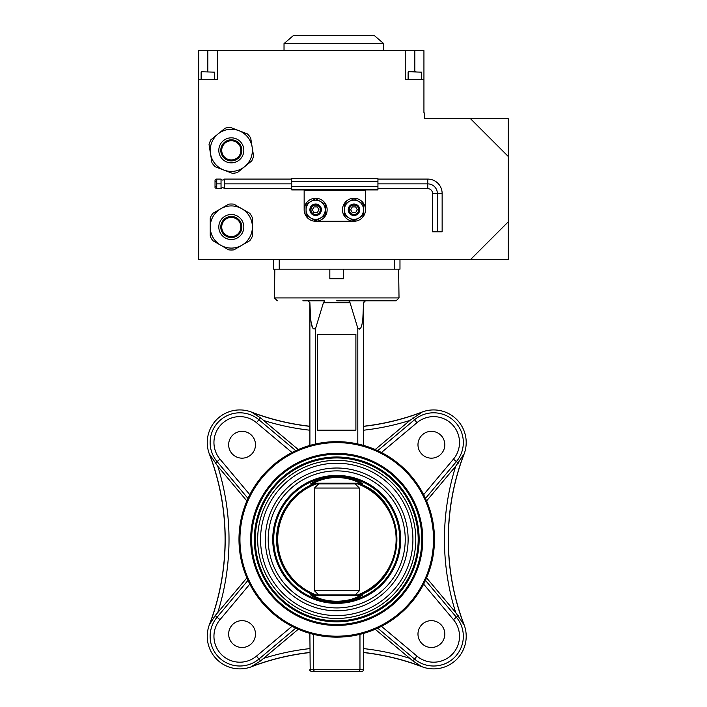<?xml version="1.0" encoding="UTF-8"?>
<svg xmlns="http://www.w3.org/2000/svg" width="707" height="707" viewBox="0 0 707 707"><rect width="100%" height="100%" fill="white"/><g stroke="black" fill="none" stroke-linecap="round" stroke-linejoin="round"><path stroke-width="1.06" d="M215.989 179.092L216.731 179.092L215.025 180.046L215.025 187.717L216.731 188.672L216.731 179.092L221.035 179.092L221.035 188.672A1.918 1.918 0 0 1 224.358 188.672L224.358 188.672M221.035 179.092A1.918 1.918 0 0 0 224.358 179.092L224.358 179.092M221.035 188.672L215.989 188.672M416.025 71.761L408.505 71.761L416.025 71.761M225.144 128.188A22.995 22.995 0 0 1 230.243 127.366L238.833 130.645A21.086 21.086 0 0 1 234.662 171.156A21.086 21.086 0 0 1 210.5 153.684L211.959 162.76A22.995 22.995 0 0 0 215.22 166.764L232.391 173.321A22.995 22.995 0 0 0 237.49 172.499L251.754 160.896A22.995 22.995 0 0 0 253.592 156.079L250.676 137.927A22.995 22.995 0 0 0 247.423 133.923L238.833 130.645A21.086 21.086 0 0 0 218.012 133.985L210.889 139.792A22.995 22.995 0 0 0 209.042 144.608L210.5 153.684A21.086 21.086 0 0 1 218.012 133.985L225.144 128.188M232.842 159.809A9.58 9.58 0 0 0 240.778 148.824A9.58 9.58 0 0 0 229.802 140.879A9.58 9.58 0 0 0 221.857 151.864A9.58 9.58 0 0 0 232.842 159.809A9.58 9.58 0 0 1 221.857 151.864A9.58 9.58 0 0 1 229.802 140.879M321.393 209.758A5.753 5.753 0 0 0 315.649 204.005A5.753 5.753 0 0 0 309.896 209.758A5.753 5.753 0 0 0 315.649 215.511A5.753 5.753 0 0 0 321.393 209.758M320.333 209.758A4.684 4.684 0 0 0 315.649 205.074A4.684 4.684 0 0 0 310.965 209.758A4.684 4.684 0 0 0 315.649 214.442A4.684 4.684 0 0 0 320.333 209.758M304.151 209.758A11.498 11.498 0 0 1 315.649 198.26A11.498 11.498 0 0 1 327.147 209.758A11.498 11.498 0 0 1 315.649 221.256A11.498 11.498 0 0 1 304.151 209.758L304.151 189.918L291.691 189.918L291.691 178.518L377.936 178.518L377.936 189.918L365.475 189.918L365.475 209.758A11.498 11.498 0 0 0 353.977 198.26A11.498 11.498 0 0 0 342.48 209.758A11.498 11.498 0 0 0 353.977 221.256A11.498 11.498 0 0 0 365.475 209.758M348.233 209.758A5.753 5.753 0 0 0 353.977 215.511A5.753 5.753 0 0 0 359.73 209.758A5.753 5.753 0 0 0 353.977 204.005A5.753 5.753 0 0 0 348.233 209.758M349.293 209.758A4.684 4.684 0 0 0 353.977 214.442A4.684 4.684 0 0 0 358.67 209.758A4.684 4.684 0 0 0 353.977 205.074A4.684 4.684 0 0 0 349.293 209.758M231.322 236.589A9.58 9.58 0 0 0 240.901 227.009A9.58 9.58 0 0 0 231.322 217.42A9.58 9.58 0 0 0 221.733 227.009A9.58 9.58 0 0 0 231.322 236.589A9.58 9.58 0 0 1 221.733 227.009A9.58 9.58 0 0 1 231.322 217.42M241.856 245.267A21.086 21.086 0 0 1 220.778 245.267L228.741 249.863A22.995 22.995 0 0 0 233.902 249.863L249.818 240.672A22.995 22.995 0 0 0 252.399 236.2L252.399 227.009A21.086 21.086 0 0 1 241.856 245.267M241.856 208.751A21.086 21.086 0 0 1 252.399 227.009L252.399 217.818A22.995 22.995 0 0 0 249.818 213.346L233.902 204.155A22.995 22.995 0 0 0 228.741 204.155L220.778 208.751A21.086 21.086 0 0 1 241.856 208.751M383.689 43.595L284.028 43.595L293.608 35.35L374.1 35.35L383.689 43.595L383.689 50.683M284.028 43.595L284.028 50.683M274.829 269.173L274.44 297.921L399.022 297.921L396.141 300.793L336.726 300.793L348.79 300.793L336.726 300.793L348.79 300.793L350.036 302.711L348.79 300.793L396.141 300.793M343.629 269.173L343.629 278.752L329.833 278.752L329.833 269.173M315.949 594.887A59.317 59.273 -90 0 1 315.949 483.924M310.859 594.887L313.59 595.621C325.432 603.08 348.03 603.071 359.872 595.621L362.603 594.887L310.859 594.887A0.954 0.928 90 0 1 310.453 594.79L313.236 594.808A60.183 60.183 0 0 1 313.236 484.003L313.236 484.003C289.897 495.183 277.665 513.653 276.552 539.406C277.683 565.193 289.914 583.664 313.245 594.817L313.616 594.887M318.671 594.887L314.456 590.769L314.456 488.042L359.377 488.042L359.377 590.769L355.161 594.887M316.109 594.887A59.264 59.22 -90 0 1 316.109 483.924M355.161 483.924L359.377 488.042M313.59 483.199L310.859 483.924L313.59 483.199A0.954 0.574 62.5 0 0 312.68 482.554C325.114 474.989 348.348 474.98 360.773 482.554A0.954 0.574 117.5 0 0 359.872 483.199C353.509 479.629 345.794 477.711 336.726 477.464C327.668 477.711 319.953 479.629 313.59 483.199L359.872 483.199L362.603 483.924A0.954 0.928 -90 0 1 363.009 484.021L360.773 482.554M310.453 594.79L312.68 596.266C325.114 603.831 348.348 603.822 360.773 596.266L363.009 594.79L360.225 594.808A60.183 60.183 0 0 0 360.225 484.003L363.009 484.021M268.209 539.406A68.517 68.517 0 0 1 336.726 470.889A68.517 68.517 0 0 1 405.244 539.406A68.517 68.517 0 0 1 336.726 607.923A68.517 68.517 0 0 1 268.209 539.406M408.125 539.406A71.389 71.389 0 0 0 336.726 468.016A71.389 71.389 0 0 0 265.337 539.406A71.389 71.389 0 0 0 336.726 610.795A71.389 71.389 0 0 0 408.125 539.406M254.317 539.406A82.41 82.41 0 0 1 336.726 456.996A82.41 82.41 0 0 1 419.145 539.406A82.41 82.41 0 0 1 336.726 621.815A82.41 82.41 0 0 1 254.317 539.406A82.41 82.41 0 0 1 336.726 456.996A82.41 82.41 0 0 1 419.145 539.406M260.547 539.406A76.179 76.179 0 0 1 336.726 463.226A76.179 76.179 0 0 1 412.915 539.406A76.179 76.179 0 0 1 336.726 615.594A76.179 76.179 0 0 1 260.547 539.406M415.787 539.406A79.06 79.06 0 0 0 336.726 460.345A79.06 79.06 0 0 0 257.675 539.406A79.06 79.06 0 0 0 336.726 618.466A79.06 79.06 0 0 0 415.787 539.406M228.653 444.747A13.415 13.415 0 0 0 242.068 458.163A13.415 13.415 0 0 0 255.483 444.747A13.415 13.415 0 0 0 242.068 431.332A13.415 13.415 0 0 0 228.653 444.747M228.653 634.073A13.415 13.415 0 0 0 242.068 647.488A13.415 13.415 0 0 0 255.483 634.073A13.415 13.415 0 0 0 242.068 620.649A13.415 13.415 0 0 0 228.653 634.073M417.978 634.073A13.415 13.415 0 0 0 431.394 647.488A13.415 13.415 0 0 0 444.809 634.073A13.415 13.415 0 0 0 431.394 620.649A13.415 13.415 0 0 0 417.978 634.073M417.978 444.747A13.415 13.415 0 0 0 431.394 458.163A13.415 13.415 0 0 0 444.809 444.747A13.415 13.415 0 0 0 431.394 431.332A13.415 13.415 0 0 0 417.978 444.747M422.786 539.406A86.051 86.051 0 0 1 336.726 625.456A86.051 86.051 0 0 1 250.676 539.406A86.051 86.051 0 0 1 336.726 453.355A86.051 86.051 0 0 1 422.786 539.406M251.63 539.406A85.096 85.096 0 0 0 336.726 624.502A85.096 85.096 0 0 0 421.823 539.406A85.096 85.096 0 0 0 336.726 454.309A85.096 85.096 0 0 0 251.63 539.406M433.515 539.406A96.788 96.788 0 0 0 336.726 442.617A96.788 96.788 0 0 0 239.947 539.406A96.788 96.788 0 0 0 336.726 636.194A96.788 96.788 0 0 0 433.515 539.406M238.984 539.406A97.743 97.743 0 0 1 336.726 441.663A97.743 97.743 0 0 1 434.478 539.406A97.743 97.743 0 0 1 336.726 637.148A97.743 97.743 0 0 1 238.984 539.406M455.697 466.249L463.969 454.071A239.682 239.682 0 0 0 463.969 624.741L455.697 612.562A243.5 243.5 0 0 1 455.697 466.249L426.586 500.936L425.473 498.435L456.377 461.6L453.452 459.143A25.885 25.885 0 0 0 444.57 419.048A25.885 25.885 0 0 0 416.989 422.68L381.462 452.498L380.331 451.923M309.878 426.25A239.567 239.567 0 0 1 251.436 412.066A32.584 32.584 0 0 0 209.387 454.106A239.567 239.567 0 0 1 209.387 624.705A32.584 32.584 0 0 0 251.436 666.754A239.567 239.567 0 0 1 309.878 652.561M209.493 624.741A239.682 239.682 0 0 0 209.493 454.071L217.765 466.249A243.5 243.5 0 0 1 217.765 612.562L246.876 577.875L247.989 580.376L217.076 617.211L215.175 615.611L209.387 624.705M398.633 269.173L399.022 297.921M309.896 445.419L315.649 443.961L309.896 445.419L309.878 302.711L310.603 318.415C311.177 322.427 311.787 331.415 315.649 328.242L323.426 302.711L324.672 300.793L323.426 302.711L350.036 302.711L357.813 328.242C361.639 331.397 362.284 322.525 362.85 318.477L363.584 302.711L365.475 300.793M363.584 652.561A239.567 239.567 0 0 1 422.026 666.754A32.584 32.584 0 0 0 464.075 624.705A239.567 239.567 0 0 1 464.075 454.106A32.584 32.584 0 0 0 422.026 412.066A239.567 239.567 0 0 1 363.584 426.25M363.584 426.365A239.682 239.682 0 0 0 422.07 412.172L409.892 420.444A243.5 243.5 0 0 1 363.584 430.21M379.968 451.746L377.706 450.659L414.532 419.755A29.703 29.703 0 0 1 463.332 442.511A29.703 29.703 0 0 1 456.377 461.6L458.286 463.2M409.892 420.444L375.196 449.555L377.706 450.659M363.69 302.075L363.584 445.419L357.813 443.961A97.743 97.743 0 0 0 315.649 443.961L315.649 328.242M249.067 496.164L247.989 498.435L217.076 461.6A29.703 29.703 0 0 1 258.921 419.755L295.756 450.659L298.257 449.555L260.521 417.846L251.436 412.066M292 452.498L256.473 422.68A25.885 25.885 0 0 0 220.001 459.143L249.818 494.679L249.253 495.801M217.765 466.249L246.876 500.936L247.989 498.435M324.672 300.793L302.852 300.793M359.456 329.135L357.813 328.242L357.813 443.961M307.978 300.793L309.878 302.711L309.772 302.075M312.574 327.695L311.115 322.242M317.567 334.331L317.567 430.165L355.895 430.165L355.895 334.331L317.567 334.331M249.818 584.132L220.001 619.668A25.885 25.885 0 0 0 221.53 654.611A25.885 25.885 0 0 0 256.473 656.131L292 626.314L293.131 626.888M293.493 627.065L295.756 628.152L258.921 659.057L260.521 660.965L263.57 658.367A243.5 243.5 0 0 1 309.878 648.602M263.57 658.367L298.257 629.265L295.756 628.152M313.493 634.347L309.896 633.392L313.493 634.347L313.493 669.732L314.58 671.65L311.814 671.65M363.584 669.732C364.096 670.148 363.451 670.793 361.666 671.65L361.666 671.65C363.451 670.793 364.096 670.148 363.584 669.732L363.584 633.392L359.96 634.347L359.96 669.732L363.548 669.732M424.394 582.648L425.473 580.376L456.377 617.211A29.703 29.703 0 0 1 446.179 663.228A29.703 29.703 0 0 1 414.532 659.057L377.706 628.152L375.196 629.265L412.932 660.965L422.026 666.754M412.932 660.965L416.989 656.131A25.885 25.885 0 0 0 459.515 636.309A25.885 25.885 0 0 0 453.452 619.668L423.643 584.132L424.209 583.01M455.697 612.562L426.586 577.875L425.473 580.376M217.765 612.562L215.175 615.611M309.878 652.446A239.682 239.682 0 0 0 251.392 666.648L260.521 660.965M361.666 671.65L314.58 671.65L358.882 671.65L359.96 669.732L309.878 669.732L309.993 670.324M363.009 594.79A0.954 0.928 90 0 1 362.603 594.887L359.872 595.621A0.954 0.574 -117.5 0 0 360.773 596.266M359.872 595.621L313.59 595.621A0.954 0.574 -62.5 0 1 312.68 596.266M362.603 483.924L310.859 483.924A0.954 0.928 -90 0 0 310.453 484.021L312.68 482.554M313.616 483.924L310.453 484.021M359.845 483.924L360.217 483.995C408.31 501.493 408.337 577.301 360.217 594.817L360.217 594.817M314.456 590.769L359.377 590.769M314.456 488.042L318.671 483.924M357.875 483.924A59.317 59.273 -90 0 1 357.875 594.887M357.724 483.924A59.264 59.22 -90 0 1 357.724 594.887M414.832 50.683L405.244 50.683L405.244 79.431L423.935 79.431L423.935 50.683L414.832 50.683L414.832 71.761M217.42 50.683L198.738 50.683L198.738 79.431L217.42 79.431L217.42 50.683L405.244 50.683M423.935 79.431L423.935 112.97L424.509 112.97L424.509 118.723L470.509 118.723L508.262 156.477L508.262 118.723L470.509 118.723M212.816 240.672A22.995 22.995 0 0 1 210.235 236.2L210.235 227.009A21.086 21.086 0 0 1 220.778 208.751L212.816 213.346A22.995 22.995 0 0 0 210.235 217.818L210.235 227.009A21.086 21.086 0 0 0 220.778 245.267L212.816 240.672M220.778 208.751L212.816 213.346M399.976 259.584L399.976 269.173L273.485 269.173L273.485 259.584M198.738 79.431L198.738 259.584L508.262 259.584L508.262 156.477M508.262 221.83L470.509 259.584M315.649 221.256L353.977 221.256M349.187 218.056L353.977 220.823L363.566 215.29L363.566 209.758A9.58 9.58 0 0 1 349.187 218.056A9.58 9.58 0 0 1 344.397 209.758L344.397 215.29L349.187 218.056M363.566 204.226L363.566 209.758A9.58 9.58 0 0 0 358.767 201.46L353.977 198.694L344.397 204.226L344.397 209.758A9.58 9.58 0 0 1 358.767 201.46L363.566 204.226M355.639 212.63L357.3 209.758L355.639 206.886L352.316 206.886L350.663 209.758L352.316 212.63L355.639 212.63M291.691 189.246L377.936 189.246M291.691 188.672L224.596 188.672L224.596 179.092L291.691 179.092M377.936 179.092L427.77 179.092L427.77 183.882L377.936 183.882M291.691 183.882L224.596 183.882M427.77 179.092A14.379 14.379 0 0 1 442.14 193.471L437.35 193.471A9.58 9.58 0 0 0 427.77 183.882L427.77 188.672L377.936 188.672M432.56 193.471L432.56 231.799L437.35 231.799L437.35 193.471L432.56 193.471A4.79 4.79 0 0 0 427.77 188.672M442.14 193.471L442.14 231.799L437.35 231.799M216.731 179.092L216.192 180.25M215.989 181.531L216.731 183.882L220.787 183.882M215.989 186.321L216.731 188.672M320.439 201.46L315.649 198.694L306.069 204.226L306.069 209.758A9.58 9.58 0 0 1 320.439 201.46A9.58 9.58 0 0 1 325.229 209.758L325.229 204.226L320.439 201.46M306.069 215.29L306.069 209.758A9.58 9.58 0 0 0 310.859 218.056L315.649 220.823L325.229 215.29L325.229 209.758A9.58 9.58 0 0 1 310.859 218.056L306.069 215.29M313.988 206.886L312.326 209.758L313.988 212.63L317.31 212.63L318.963 209.758L317.31 206.886L313.988 206.886M210.5 153.684L211.959 162.76M421.54 79.431L421.54 72.149L408.505 71.761M214.548 79.431L214.548 72.149L201.513 71.761M229.333 137.989A12.514 12.514 0 0 1 243.668 148.364A12.514 12.514 0 0 1 233.301 162.698A12.514 12.514 0 0 1 218.967 152.332A12.514 12.514 0 0 1 229.333 137.989M229.651 139.933A10.543 10.543 0 0 1 241.723 148.673A10.543 10.543 0 0 1 232.992 160.754A10.543 10.543 0 0 1 220.911 152.014A10.543 10.543 0 0 1 229.651 139.933M231.322 216.466A10.543 10.543 0 0 1 241.856 227.009A10.543 10.543 0 0 1 231.322 237.552A10.543 10.543 0 0 1 220.778 227.009A10.543 10.543 0 0 1 231.322 216.466M231.322 214.495A12.514 12.514 0 0 1 243.827 227.009A12.514 12.514 0 0 1 231.322 239.514A12.514 12.514 0 0 1 218.808 227.009A12.514 12.514 0 0 1 231.322 214.495M273.706 539.406A63.02 63.02 0 0 0 336.726 602.426A63.02 63.02 0 0 0 399.747 539.406A63.02 63.02 0 0 0 336.726 476.385A63.02 63.02 0 0 0 273.706 539.406M272.752 539.406A63.975 63.975 0 0 1 336.726 475.431A63.975 63.975 0 0 1 400.701 539.406A63.975 63.975 0 0 1 336.726 603.38A63.975 63.975 0 0 1 272.752 539.406M418.182 539.406A81.455 81.455 0 0 0 336.726 457.95A81.455 81.455 0 0 0 255.28 539.406A81.455 81.455 0 0 0 336.726 620.861A81.455 81.455 0 0 0 418.182 539.406M220.001 459.143L215.175 463.2M416.989 422.68L412.932 417.846M256.473 422.68L260.521 417.846M256.473 656.131L258.921 659.057A29.703 29.703 0 0 1 218.825 657.307A29.703 29.703 0 0 1 217.076 617.211L220.001 619.668M453.452 619.668L458.286 615.611M423.643 494.679L453.452 459.143M381.462 626.314L416.989 656.131M422.07 666.648A239.682 239.682 0 0 0 363.584 652.446M363.584 648.602A243.5 243.5 0 0 1 409.892 658.367M251.392 412.172A239.682 239.682 0 0 0 309.878 426.365M309.878 430.21A243.5 243.5 0 0 1 263.57 420.444M207.84 71.761L207.84 50.683M394.223 269.173L394.223 259.584M279.23 269.173L279.23 259.584M304.151 190.59L365.475 190.59M291.691 186.374L377.936 186.374M291.691 181.39L377.936 181.39M274.44 297.921L277.321 300.793M309.878 633.392L310.205 670.81M310.232 670.846L311.796 671.65C310.011 670.793 309.366 670.148 309.878 669.732M201.133 79.431L201.133 72.149M408.125 79.431L408.125 72.149"/></g></svg>
